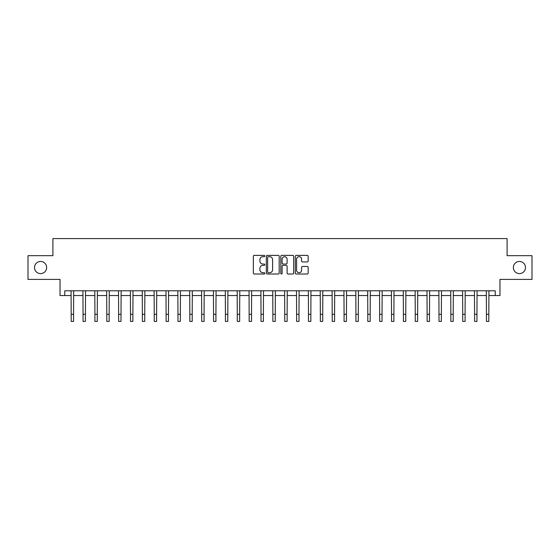 <?xml version="1.0" encoding="UTF-8"?>
<svg xmlns="http://www.w3.org/2000/svg" width="560" height="560" viewBox="0 0 560 560"><rect width="100%" height="100%" fill="white"/><g stroke="black" fill="none" stroke-linecap="round" stroke-linejoin="round"><path stroke-width="0.84" d="M264.817 256.032A0.651 0.651 0 0 0 264.159 255.381L254.261 255.381A0.931 0.931 0 0 0 253.33 256.312L253.33 273.077A0.931 0.931 0 0 0 254.261 274.008L264.159 274.008A0.651 0.651 0 0 0 264.817 273.357A0.651 0.651 0 0 0 264.159 272.706L262.878 272.706A2.982 2.982 0 0 1 259.903 269.724L259.903 268.331A2.982 2.982 0 0 1 262.878 265.349L264.159 265.349A0.651 0.651 0 0 0 264.817 264.698A0.651 0.651 0 0 0 264.159 264.04L262.878 264.04A2.982 2.982 0 0 1 259.903 261.058L259.903 259.665A2.982 2.982 0 0 1 262.878 256.683L264.159 256.683A0.651 0.651 0 0 0 264.817 256.032M513.352 267.54A6.076 6.076 0 0 0 519.421 273.616A6.076 6.076 0 0 0 525.497 267.54A6.076 6.076 0 0 0 519.421 261.471A6.076 6.076 0 0 0 513.352 267.54M34.503 267.54A6.076 6.076 0 0 0 40.579 273.616A6.076 6.076 0 0 0 46.648 267.54A6.076 6.076 0 0 0 40.579 261.471A6.076 6.076 0 0 0 34.503 267.54M307.23 261.947A0.931 0.931 0 0 0 308.161 261.016L308.161 256.312A0.931 0.931 0 0 0 307.23 255.381L296.233 255.381A0.931 0.931 0 0 0 295.302 256.312L295.302 273.077A0.931 0.931 0 0 0 296.233 274.008L307.23 274.008A0.931 0.931 0 0 0 308.161 273.077L308.161 267.4A0.931 0.931 0 0 0 307.23 266.462L302.526 266.462A0.931 0.931 0 0 0 301.588 267.4L301.588 270.214A2.492 2.492 0 0 1 299.096 272.706A2.492 2.492 0 0 1 296.604 270.214L296.604 259.175A2.492 2.492 0 0 1 299.096 256.683A2.492 2.492 0 0 1 301.588 259.175L301.588 261.016A0.931 0.931 0 0 0 302.526 261.947L307.23 261.947M64.778 295.54L64.778 290.794L495.222 290.794L495.222 295.54L499.968 295.54L499.968 279.405L532 279.405L532 255.675L507.087 255.675L507.087 238.595L52.913 238.595L52.913 255.675L28 255.675L28 279.405L60.032 279.405L60.032 295.54L71.183 295.54M279.188 256.312A0.931 0.931 0 0 0 278.25 255.381L267.26 255.381A0.931 0.931 0 0 0 266.329 256.312L266.329 273.077A0.931 0.931 0 0 0 267.26 274.008L278.25 274.008A0.931 0.931 0 0 0 279.188 273.077L279.188 256.312M281.75 255.381L292.74 255.381A0.931 0.931 0 0 1 293.671 256.312L293.671 273.077A0.931 0.931 0 0 1 292.74 274.008L288.036 274.008A0.931 0.931 0 0 1 287.105 273.077L287.105 266.28A0.931 0.931 0 0 0 286.174 265.349L283.052 265.349A0.931 0.931 0 0 0 282.121 266.28L282.121 273.357A0.651 0.651 0 0 1 281.47 274.008A0.651 0.651 0 0 1 280.812 273.357L280.812 256.312A0.931 0.931 0 0 1 281.75 255.381M73.556 295.54L83.048 295.54M85.421 295.54L94.913 295.54M97.286 295.54L106.778 295.54M109.151 295.54L118.643 295.54M121.016 295.54L130.508 295.54M132.881 295.54L142.373 295.54M144.746 295.54L154.238 295.54M156.611 295.54L166.103 295.54M168.476 295.54L177.968 295.54M180.341 295.54L189.833 295.54M192.206 295.54L201.698 295.54M204.071 295.54L213.556 295.54M215.929 295.54L225.421 295.54M227.794 295.54L237.286 295.54M239.659 295.54L249.151 295.54M251.524 295.54L261.016 295.54M263.389 295.54L272.881 295.54M275.254 295.54L284.746 295.54M287.119 295.54L296.611 295.54M298.984 295.54L308.476 295.54M310.849 295.54L320.341 295.54M322.714 295.54L332.206 295.54M334.579 295.54L344.071 295.54M346.444 295.54L355.929 295.54M358.302 295.54L367.794 295.54M370.167 295.54L379.659 295.54M382.032 295.54L391.524 295.54M393.897 295.54L403.389 295.54M405.762 295.54L415.254 295.54M417.627 295.54L427.119 295.54M429.492 295.54L438.984 295.54M441.357 295.54L450.849 295.54M453.222 295.54L462.714 295.54M465.087 295.54L474.579 295.54M476.952 295.54L486.444 295.54M488.817 295.54L495.222 295.54M268.282 256.683A0.651 0.651 0 0 0 267.631 257.334L267.631 272.055A0.651 0.651 0 0 0 268.282 272.706L269.633 272.706A2.982 2.982 0 0 0 272.615 269.724L272.615 259.665A2.982 2.982 0 0 0 269.633 256.683L268.282 256.683M287.105 259.224A2.492 2.492 0 0 0 284.613 256.732A2.492 2.492 0 0 0 282.121 259.224L282.121 263.109A0.931 0.931 0 0 0 283.052 264.04L286.174 264.04A0.931 0.931 0 0 0 287.105 263.109L287.105 259.224M71.071 290.794L71.183 314.286L73.556 314.286L73.675 290.794M71.183 314.286L71.183 321.405L73.556 321.405L73.556 314.286M82.936 290.794L83.048 314.286L85.421 314.286L85.533 290.794M83.048 314.286L83.048 321.405L85.421 321.405L85.421 314.286M94.801 290.794L94.913 314.286L97.286 314.286L97.398 290.794M94.913 314.286L94.913 321.405L97.286 321.405L97.286 314.286M106.666 290.794L106.778 314.286L109.151 314.286L109.263 290.794M106.778 314.286L106.778 321.405L109.151 321.405L109.151 314.286M118.531 290.794L118.643 314.286L121.016 314.286L121.128 290.794M118.643 314.286L118.643 321.405L121.016 321.405L121.016 314.286M130.396 290.794L130.508 314.286L132.881 314.286L132.993 290.794M130.508 314.286L130.508 321.405L132.881 321.405L132.881 314.286M142.261 290.794L142.373 314.286L144.746 314.286L144.858 290.794M142.373 314.286L142.373 321.405L144.746 321.405L144.746 314.286M154.126 290.794L154.238 314.286L156.611 314.286L156.723 290.794M154.238 314.286L154.238 321.405L156.611 321.405L156.611 314.286M165.991 290.794L166.103 314.286L168.476 314.286L168.588 290.794M166.103 314.286L166.103 321.405L168.476 321.405L168.476 314.286M177.856 290.794L177.968 314.286L180.341 314.286L180.453 290.794M177.968 314.286L177.968 321.405L180.341 321.405L180.341 314.286M189.721 290.794L189.833 314.286L192.206 314.286L192.318 290.794M189.833 314.286L189.833 321.405L192.206 321.405L192.206 314.286M201.579 290.794L201.698 314.286L204.071 314.286L204.183 290.794M201.698 314.286L201.698 321.405L204.071 321.405L204.071 314.286M213.444 290.794L213.556 314.286L215.929 314.286L216.048 290.794M213.556 314.286L213.556 321.405L215.929 321.405L215.929 314.286M225.309 290.794L225.421 314.286L227.794 314.286L227.906 290.794M225.421 314.286L225.421 321.405L227.794 321.405L227.794 314.286M237.174 290.794L237.286 314.286L239.659 314.286L239.771 290.794M237.286 314.286L237.286 321.405L239.659 321.405L239.659 314.286M249.039 290.794L249.151 314.286L251.524 314.286L251.636 290.794M249.151 314.286L249.151 321.405L251.524 321.405L251.524 314.286M260.904 290.794L261.016 314.286L263.389 314.286L263.501 290.794M261.016 314.286L261.016 321.405L263.389 321.405L263.389 314.286M272.769 290.794L272.881 314.286L275.254 314.286L275.366 290.794M272.881 314.286L272.881 321.405L275.254 321.405L275.254 314.286M284.634 290.794L284.746 314.286L287.119 314.286L287.231 290.794M284.746 314.286L284.746 321.405L287.119 321.405L287.119 314.286M296.499 290.794L296.611 314.286L298.984 314.286L299.096 290.794M296.611 314.286L296.611 321.405L298.984 321.405L298.984 314.286M308.364 290.794L308.476 314.286L310.849 314.286L310.961 290.794M308.476 314.286L308.476 321.405L310.849 321.405L310.849 314.286M320.229 290.794L320.341 314.286L322.714 314.286L322.826 290.794M320.341 314.286L320.341 321.405L322.714 321.405L322.714 314.286M332.094 290.794L332.206 314.286L334.579 314.286L334.691 290.794M332.206 314.286L332.206 321.405L334.579 321.405L334.579 314.286M343.952 290.794L344.071 314.286L346.444 314.286L346.556 290.794M344.071 314.286L344.071 321.405L346.444 321.405L346.444 314.286M355.817 290.794L355.929 314.286L358.302 314.286L358.421 290.794M355.929 314.286L355.929 321.405L358.302 321.405L358.302 314.286M367.682 290.794L367.794 314.286L370.167 314.286L370.279 290.794M367.794 314.286L367.794 321.405L370.167 321.405L370.167 314.286M379.547 290.794L379.659 314.286L382.032 314.286L382.144 290.794M379.659 314.286L379.659 321.405L382.032 321.405L382.032 314.286M391.412 290.794L391.524 314.286L393.897 314.286L394.009 290.794M391.524 314.286L391.524 321.405L393.897 321.405L393.897 314.286M403.277 290.794L403.389 314.286L405.762 314.286L405.874 290.794M403.389 314.286L403.389 321.405L405.762 321.405L405.762 314.286M415.142 290.794L415.254 314.286L417.627 314.286L417.739 290.794M415.254 314.286L415.254 321.405L417.627 321.405L417.627 314.286M427.007 290.794L427.119 314.286L429.492 314.286L429.604 290.794M427.119 314.286L427.119 321.405L429.492 321.405L429.492 314.286M438.872 290.794L438.984 314.286L441.357 314.286L441.469 290.794M438.984 314.286L438.984 321.405L441.357 321.405L441.357 314.286M450.737 290.794L450.849 314.286L453.222 314.286L453.334 290.794M450.849 314.286L450.849 321.405L453.222 321.405L453.222 314.286M462.602 290.794L462.714 314.286L465.087 314.286L465.199 290.794M462.714 314.286L462.714 321.405L465.087 321.405L465.087 314.286M474.467 290.794L474.579 314.286L476.952 314.286L477.064 290.794M474.579 314.286L474.579 321.405L476.952 321.405L476.952 314.286M486.325 290.794L486.444 314.286L488.817 314.286L488.929 290.794M486.444 314.286L486.444 321.405L488.817 321.405L488.817 314.286"/></g></svg>

